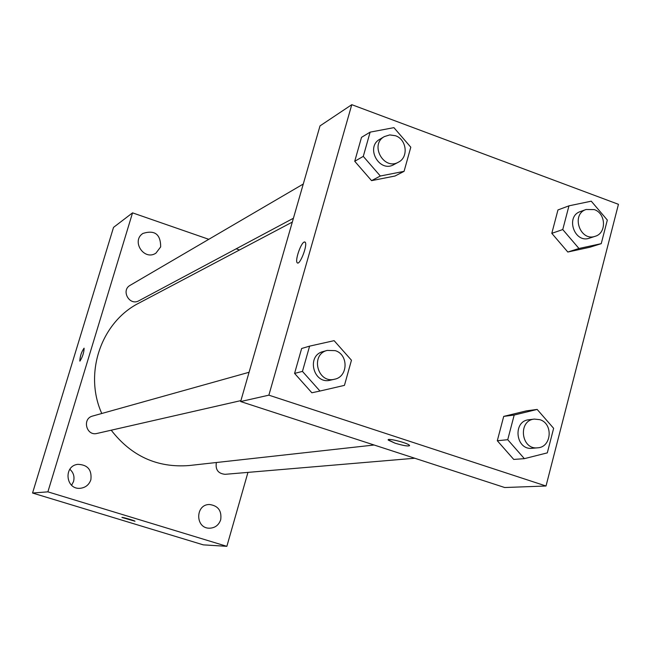 <?xml version="1.0" encoding="UTF-8"?>
<svg xmlns="http://www.w3.org/2000/svg" width="651" height="651" viewBox="0 0 651 651"><rect width="100%" height="100%" fill="white"/><g stroke="black" fill="none" stroke-linecap="round" stroke-linejoin="round"><path stroke-width="0.98" d="M71.602 485.264L73.539 481.504C74.743 476.662 73.514 472.593 69.852 469.273M247.958 472.382L226.857 546.327L203.283 544.854L32.55 493.027L113.526 227.386L132.544 212.853L208.784 239.308M220.705 519.718C221.869 510.766 218.142 505.697 209.508 504.509C195.186 504.24 195.088 528.425 209.443 528.205C215.025 527.994 218.785 525.162 220.705 519.718M160.667 246.9C160.659 234.246 154.751 229.754 142.943 233.424C130.9 241.065 144.213 261.181 155.955 253.117L160.667 246.9M90.871 479.746C91.994 469.819 87.641 464.684 77.794 464.342C63.131 465.921 65.759 490.057 80.415 488.274C85.615 487.591 89.097 484.743 90.871 479.746M226.857 546.327L47.889 491.847L32.55 493.027M47.889 491.847L132.544 212.853M79.983 361.069C82.612 356.797 83.987 352.5 84.101 348.195C81.53 351.727 80.097 356.016 79.796 361.061L79.983 361.069M84.06 348.179C81.473 351.922 80.049 356.219 79.804 361.069L79.837 361.085M236.175 248.812L239.511 249.976M135.001 521.231L121.949 517.464C121.273 516.739 134.952 520.67 134.993 521.207L121.949 517.431M216.376 462.511C215.237 469.68 218.15 473.611 225.132 474.319L414.76 458.239M303.268 184.038L130.192 285.293C120.614 290.379 129.549 306.255 138.891 300.762L293.422 218.248M249.073 372.274L92.637 416.046C81.855 418.593 86.331 436.341 97.032 433.436L240.919 400.601M292.315 222.089L139.086 303.016C101.222 321.993 83.564 373.202 101.776 413.491M111.223 430.197C131.396 456.188 157.33 467.971 189.042 465.546L374.13 445.015M240.642 401.553L320.007 125.895L351.784 104.673L618.45 204.316L546.018 486.004L268.871 395.165L240.642 401.553L504.712 487.526L546.018 486.004M268.871 395.165L351.784 104.673M297.507 262.939L297.181 262.711C294.838 260.717 300.721 243.262 304.147 242.05L305.197 242.205C307.947 244.825 299.558 266.259 297.173 262.711C294.83 260.717 300.705 243.254 304.139 242.042L304.863 241.96M513.737 459.427L497.307 440.735L503.703 416.396L526.399 410.862L503.703 416.396L497.307 440.735L513.737 459.427L524.364 458.654L507.731 439.702L514.192 415.037L537.156 409.43L553.635 428.317L547.304 452.868L524.364 458.654M404.076 171.343L395.019 176.014L371.558 180.644L354.73 161.277L361.508 137.361L354.73 161.277L371.558 180.644L380.33 176.014L363.282 156.378L370.134 132.137L393.912 127.645L410.797 147.207L404.076 171.343L380.33 176.014M311.862 392.773L294.577 373.405L301.641 348.497L294.577 373.405L311.862 392.773L319.966 391.039L302.455 371.395L309.599 346.137L334.118 340.66L351.459 360.231L344.452 385.368L319.966 391.039M601.239 243.661L589.839 247.25L567.818 252.027L551.804 233.343L557.956 209.939L551.804 233.343L567.818 252.027L578.967 248.495L562.757 229.551L568.966 205.838L591.263 201.183L607.326 220.062L601.239 243.661L578.967 248.495M409.577 445.666C407.917 446.431 403.059 445.601 395.002 443.168L388.33 440.141C385.726 437.448 407.819 442.867 409.446 445.333C409.023 446.61 404.206 445.894 395.002 443.176L388.216 439.807M586.087 209.5L580.407 211.551C565.084 216.319 574.442 243.783 589.464 238.152L595.209 236.28C606.732 233.196 606.024 213.308 594.273 209.598L586.087 209.5C570.683 214.293 580.106 241.952 595.209 236.28M562.757 229.551L551.804 233.343M568.966 205.838L557.956 209.939M589.839 247.25L567.818 252.027M534.381 419.089L528.938 419.749C512.361 421.018 515.633 450.402 532.127 448.287L537.596 447.823C551.657 447.351 553.488 423.516 539.801 419.659L534.381 419.089C517.708 420.367 521.003 449.955 537.596 447.823M507.731 439.702L497.307 440.735M514.192 415.037L503.703 416.396M537.156 409.43L526.399 410.862M384.383 136.58L379.915 139.192C364.967 147.102 379.321 173.215 393.871 164.605L398.428 162.172C408.763 157.282 406.729 139.347 395.442 135.725L389.754 134.912L384.383 136.58C369.337 144.538 383.797 170.831 398.428 162.172M363.282 156.378L354.73 161.277M370.134 132.137L361.508 137.361M395.019 176.014L371.558 180.644M327.225 350.409L323.075 351.573C305.978 355.568 313.424 384.822 330.358 380.184L334.565 379.224C348.212 376.831 348.676 354.445 335.192 350.637L327.225 350.409C310.022 354.437 317.517 383.895 334.565 379.224M302.455 371.395L294.577 373.405M309.599 346.137L301.641 348.497"/></g></svg>
